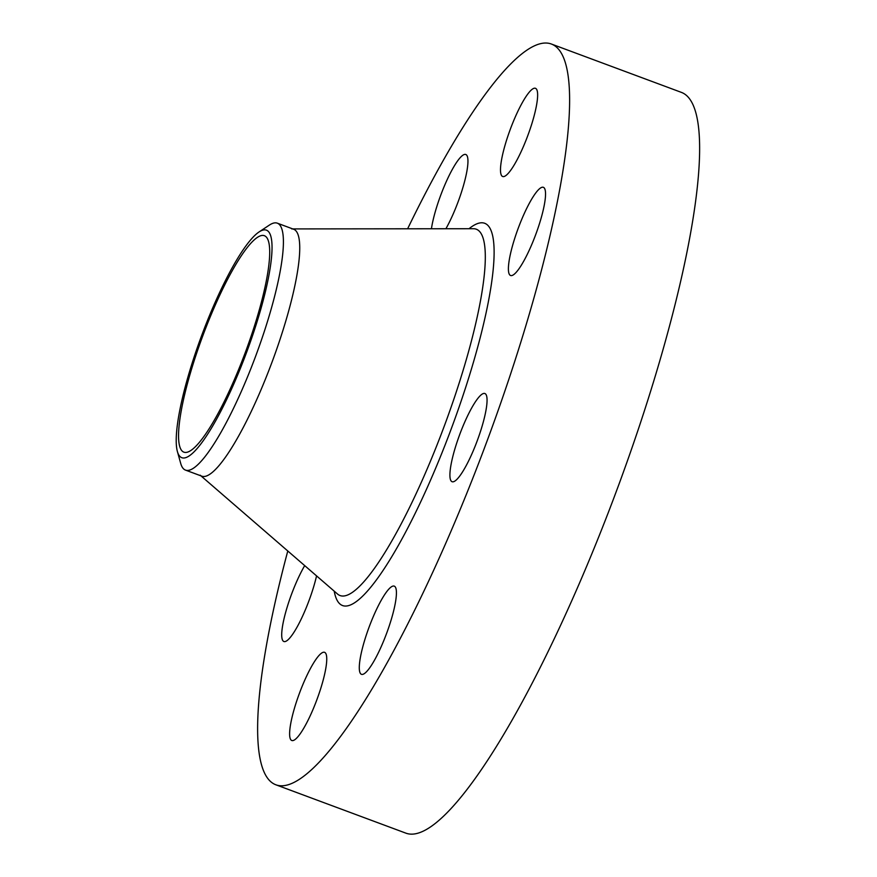 <?xml version="1.0" encoding="UTF-8"?>
<svg xmlns="http://www.w3.org/2000/svg" width="877" height="877" viewBox="0 0 877 877"><rect width="100%" height="100%" fill="white"/><g stroke="black" fill="none" stroke-linecap="round" stroke-linejoin="round"><path stroke-width="1.32" d="M407.619 228.798A395.176 78.108 110.4 0 1 551.381 44.025L681.396 92.381A395.176 78.108 110.4 0 1 699.605 152.543A395.176 78.108 110.4 0 1 579.829 582.317A395.176 78.108 110.4 0 1 405.887 833.15L275.871 784.794A395.176 78.108 110.4 0 1 257.652 724.632A395.176 78.108 110.4 0 1 287.788 550.986M551.381 44.025A395.176 78.108 110.4 0 1 569.59 104.188A395.176 78.108 110.4 0 1 449.813 533.961A395.176 78.108 110.4 0 1 275.871 784.794M269.699 253.289A115.468 22.824 110.4 0 1 234.707 378.864A115.468 22.824 110.4 0 1 183.885 452.159A115.468 22.824 110.4 0 1 178.557 434.575A115.468 22.824 110.4 0 1 213.56 309A115.468 22.824 110.4 0 1 264.383 235.705A115.468 22.824 110.4 0 1 269.699 253.289M197.424 448.202A121.388 23.997 -69.6 0 0 260.666 309.647A121.388 23.997 -69.6 0 0 259.055 231.956A121.388 23.997 -69.6 0 0 250.833 239.662A121.388 23.997 -69.6 0 0 197.029 348.421A121.388 23.997 -69.6 0 0 177.395 451.512A121.388 23.997 -69.6 0 0 197.424 448.202M259.055 231.956L269.305 225.137A131.725 26.036 110.4 0 1 277.329 223.175A131.725 26.036 110.4 0 1 283.403 243.236A131.725 26.036 -69.6 0 1 255.415 356.796A131.725 26.036 -69.6 0 1 202.444 459.789A131.725 26.036 110.4 0 1 185.496 470.105A131.725 26.036 110.4 0 1 180.695 463.385L177.395 451.512M277.329 223.175L293.674 229.259A131.725 26.036 110.4 0 1 299.737 249.309A131.725 26.036 110.4 0 1 259.811 392.567A131.725 26.036 110.4 0 1 201.831 476.178L185.496 470.105M391.252 586.921A47.04 9.296 110.4 0 1 394.255 586.132A47.04 9.296 110.4 0 1 388.752 627.362A47.04 9.296 110.4 0 1 364.47 673.525A47.04 9.296 110.4 0 1 361.456 674.325A47.04 9.296 110.4 0 1 366.97 633.095A47.04 9.296 110.4 0 1 391.252 586.921M500.493 169.338A47.04 9.296 110.4 0 1 514.755 118.165A47.04 9.296 110.4 0 1 535.463 88.303A47.04 9.296 110.4 0 1 537.634 95.472A47.04 9.296 110.4 0 1 523.372 146.634A47.04 9.296 110.4 0 1 502.664 176.496A47.04 9.296 110.4 0 1 500.493 169.338M326.748 659.482A47.04 9.296 110.4 0 1 312.497 710.644A47.04 9.296 110.4 0 1 291.789 740.506A47.04 9.296 110.4 0 1 289.618 733.347A47.04 9.296 110.4 0 1 303.88 682.185A47.04 9.296 110.4 0 1 324.589 652.324A47.04 9.296 110.4 0 1 326.748 659.482M514.108 240.331A47.04 9.296 110.4 0 1 543.367 187.316A47.04 9.296 110.4 0 1 539.837 222.484A47.04 9.296 110.4 0 1 510.567 275.499A47.04 9.296 110.4 0 1 514.108 240.331M316.564 575.882A47.04 9.296 110.4 0 1 313.144 588.478A47.04 9.296 110.4 0 1 283.874 641.504A47.04 9.296 110.4 0 1 287.415 606.336A47.04 9.296 110.4 0 1 304.703 565.621M468.855 413.308A47.04 9.296 110.4 0 1 484.882 393.521A47.04 9.296 110.4 0 1 468.11 461.927A47.04 9.296 110.4 0 1 452.083 481.714A47.04 9.296 110.4 0 1 468.855 413.308M431.429 228.765A47.04 9.296 110.4 0 1 444.727 185.179A47.04 9.296 110.4 0 1 462.782 155.284A47.04 9.296 110.4 0 1 465.786 154.495A47.04 9.296 110.4 0 1 464.328 182.471A47.04 9.296 110.4 0 1 445.9 228.754M291.745 228.919L473.448 228.722A195.418 38.621 110.4 0 1 485.299 258.967A195.418 38.621 110.4 0 1 423.295 477.855A195.418 38.621 110.4 0 1 337.568 594.058L200.164 475.181M469.02 228.733A203.903 40.298 110.4 0 1 494.102 254.341A203.903 40.298 110.4 0 1 419.458 504.483A203.903 40.298 110.4 0 1 334.225 591.164"/></g></svg>
